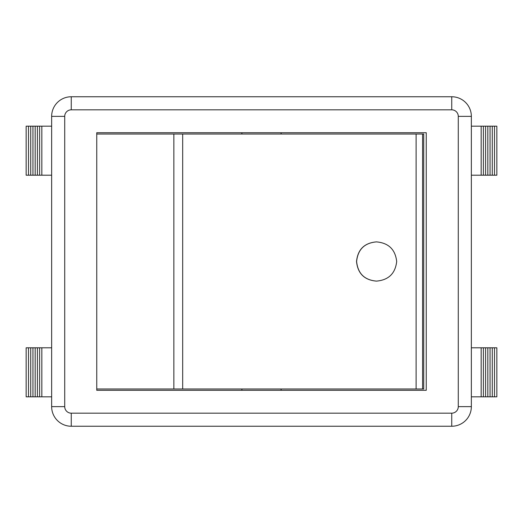 <?xml version="1.0" encoding="UTF-8"?>
<svg xmlns="http://www.w3.org/2000/svg" width="523" height="523" viewBox="0 0 523 523"><rect width="100%" height="100%" fill="white"/><g stroke="black" fill="none" stroke-linecap="round" stroke-linejoin="round"><path stroke-width="0.78" d="M96.755 388.981L423.735 388.981L423.735 134.019L96.755 134.019M281.113 390.289L281.113 388.981M281.113 134.019L281.113 132.711M396.689 261.5C395.31 249.471 388.569 242.934 376.455 241.888C364.466 242.953 357.85 249.491 356.614 261.5C357.85 273.509 364.466 280.047 376.455 281.113C388.569 280.067 395.31 273.529 396.689 261.5M376.455 281.113L376.364 281.113C364.374 280.047 357.758 273.509 356.523 261.5C357.758 249.491 364.374 242.953 376.364 241.888L376.455 241.888M28.504 347.795L26.15 347.795L26.15 396.826L28.504 396.826L28.504 347.795L51.646 347.795M28.504 175.205L28.504 126.174L26.15 126.174L26.15 175.205L51.646 175.205M41.84 175.205L41.84 126.174L51.646 126.174M51.646 396.826L41.84 396.826L41.84 347.795M39.617 175.205L39.617 126.174L41.84 126.174M41.84 396.826L39.617 396.826L39.617 347.795M37.395 175.205L37.395 126.174L39.617 126.174M39.617 396.826L37.395 396.826L37.395 347.795M35.172 175.205L35.172 126.174L37.395 126.174M37.395 396.826L35.172 396.826L35.172 347.795M32.949 175.205L32.949 126.174L35.172 126.174M35.172 396.826L32.949 396.826L32.949 347.795M30.726 175.205L30.726 126.174L32.949 126.174M32.949 396.826L30.726 396.826L30.726 347.795M28.504 126.174L30.726 126.174M30.726 396.826L28.504 396.826M471.354 175.205L496.85 175.205L496.85 126.174L471.354 126.174M471.354 396.826L496.85 396.826L496.85 347.795L471.354 347.795M481.16 175.205L481.16 126.174M483.383 175.205L483.383 126.174M485.606 175.205L485.606 126.174M487.828 175.205L487.828 126.174M490.051 175.205L490.051 126.174M492.274 175.205L492.274 126.174M494.497 175.205L494.497 126.174M494.497 396.826L494.497 347.795M492.274 396.826L492.274 347.795M490.051 396.826L490.051 347.795M487.828 396.826L487.828 347.795M485.606 396.826L485.606 347.795M483.383 396.826L483.383 347.795M481.16 396.826L481.16 347.795M71.259 426.245L451.741 426.245A19.613 19.613 0 0 0 471.354 406.633L471.354 116.368A19.613 19.613 0 0 0 451.741 96.755L71.259 96.755A19.613 19.613 0 0 0 51.646 116.368L51.646 406.633A19.613 19.613 0 0 0 71.259 426.245L71.259 413.17A6.538 6.538 0 0 1 64.721 406.633L51.646 406.633M426.245 390.289L96.755 390.289L96.755 132.711L426.245 132.711L426.245 390.289M173.865 134.019L173.865 388.981M182.684 388.981L182.684 134.019M422.584 388.981L422.584 134.019M416.112 134.019L416.112 388.981M451.741 426.245L451.741 413.17L71.259 413.17M471.354 406.633L458.279 406.633A6.538 6.538 0 0 1 451.741 413.17M471.354 116.368L458.279 116.368L458.279 406.633M64.721 406.633L64.721 116.368L51.646 116.368M451.741 96.755L451.741 109.83A6.538 6.538 0 0 1 458.279 116.368M64.721 116.368A6.538 6.538 0 0 1 71.259 109.83L71.259 96.755M71.259 109.83L451.741 109.83M241.888 390.289L241.888 388.981M241.888 134.019L241.888 132.711"/></g></svg>
